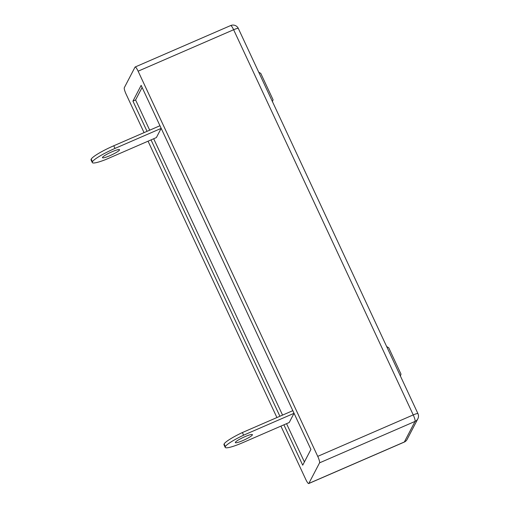 <?xml version="1.0" encoding="UTF-8"?>
<svg xmlns="http://www.w3.org/2000/svg" width="509" height="509" viewBox="0 0 509 509"><rect width="100%" height="100%" fill="white"/><g stroke="black" fill="none" stroke-linecap="round" stroke-linejoin="round"><path stroke-width="0.76" d="M244.88 436.69A9.41 1.349 -25 0 1 252.407 434.654A9.41 1.349 -25 0 1 242.863 440.565A9.41 1.349 -25 0 1 235.343 442.607A9.41 1.349 -25 0 1 244.88 436.69M294.024 413.308L243.62 435.182L242.386 432.542L292.796 410.668L294.024 413.308L289.233 422.508L243.06 442.544A22.351 3.213 -25 0 1 225.207 447.386A22.351 3.213 -25 0 1 225.302 446.692L225.353 446.584A22.351 3.213 -25 0 1 243.62 435.182M225.207 447.386L223.973 444.751A22.351 3.213 -25 0 1 224.068 444.052L224.125 443.95A22.351 3.213 -25 0 1 242.386 432.542M110.001 155.639A9.41 1.349 155 0 0 119.545 149.729A9.41 1.349 155 0 0 112.018 151.771A9.41 1.349 155 0 0 102.481 157.682A9.41 1.349 155 0 0 110.001 155.639M156.371 137.583L105.961 159.457A22.351 3.213 155 0 1 92.288 162.568L91.06 159.928A22.351 3.213 155 0 1 91.156 159.228L91.213 159.126A22.351 3.213 155 0 1 113.761 145.778L159.934 125.742L161.162 128.383L156.371 137.583M161.162 128.383L114.996 148.418A22.351 3.213 155 0 0 92.441 161.767L92.383 161.868A22.351 3.213 155 0 0 92.288 162.568M280.911 426.116L305.744 479.363A5.885 1.069 -113.5 0 0 308.715 483.55A5.885 1.069 -113.5 0 0 308.836 483.429L319.557 462.853A5.885 1.069 -113.5 0 0 317.731 456.363L138.117 71.19A5.885 1.069 -113.5 0 0 135.146 67.003A5.885 1.069 -113.5 0 0 135.025 67.124L124.304 87.701A5.885 1.069 -113.5 0 0 126.13 94.19L144.06 132.633M283.895 424.824L302.715 465.181L310.916 449.441L141.146 85.372L132.944 101.106L147.044 131.335M151.033 139.899L279.905 416.26M148.049 141.19L276.921 417.558M142.113 87.453L135.598 99.955L132.944 101.106M135.598 99.955L149.697 130.189M153.686 138.747L282.559 415.109M286.548 423.673L304.401 461.949M272.436 101.609L273.072 99.783L260.773 73.398L258.725 72.195M400.379 375.979L401.016 374.153L388.717 347.768L386.668 346.572M224.125 443.95L225.353 446.584M224.068 444.052L225.302 446.692M92.383 161.868L91.156 159.228M92.441 161.767L91.213 159.126M114.996 148.418L113.761 145.778M317.731 456.363L413.238 414.918L233.631 29.738L138.117 71.19M308.836 483.429L404.35 441.984L415.07 421.401L319.557 462.853M407.105 439.426A5.885 5.72 -152.5 0 1 404.35 441.984A5.885 1.069 66.5 0 1 404.229 442.105A5.885 5.885 0 0 0 407.105 439.426L417.825 418.843A5.885 5.72 -152.5 0 1 415.07 421.401A5.885 1.069 -113.5 0 0 413.238 414.918A5.885 0.846 155 0 1 417.94 413.639L238.333 28.466A5.885 0.846 155 0 0 233.631 29.738A5.885 1.069 -113.5 0 0 230.66 25.552L135.146 67.003M238.333 28.466A5.885 5.885 0 0 0 230.66 25.552M417.825 418.843A5.885 5.885 0 0 0 417.94 413.639M308.715 483.55L404.229 442.105"/></g></svg>
